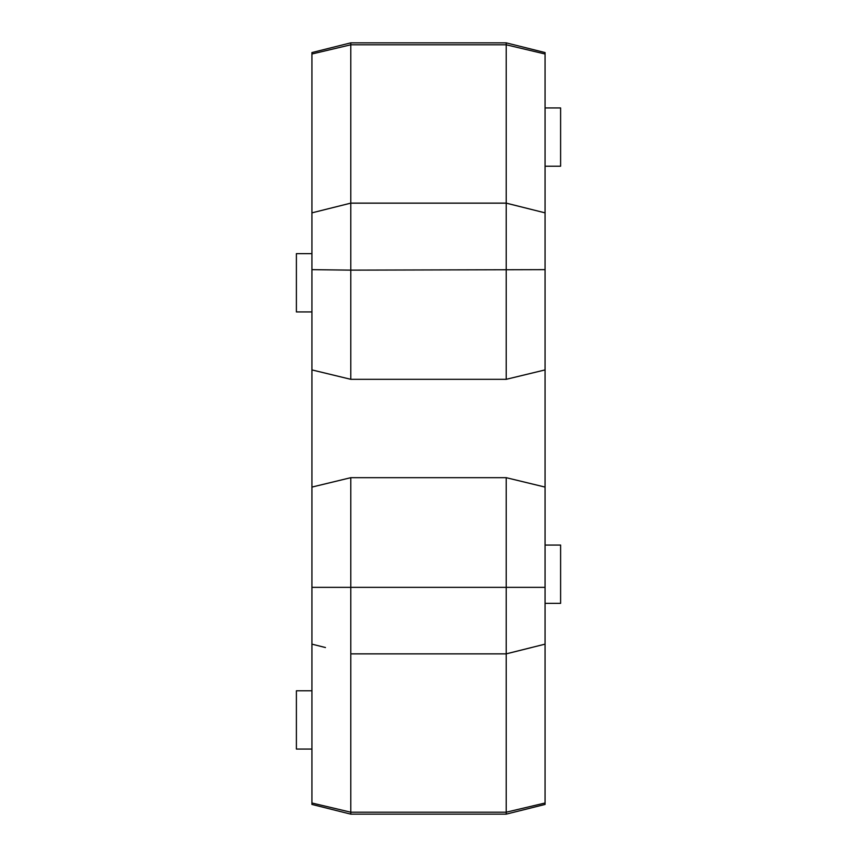 <?xml version="1.0" encoding="UTF-8"?>
<svg xmlns="http://www.w3.org/2000/svg" width="857" height="857" viewBox="0 0 857 857"><rect width="100%" height="100%" fill="white"/><g stroke="black" fill="none" stroke-linecap="round" stroke-linejoin="round"><path stroke-width="1.29" d="M325.456 209.462L350.792 203.13L311.927 212.857L311.927 52.566L350.792 42.85L350.792 44.789L506.208 44.789L506.208 42.85L350.792 42.85M545.073 804.434L506.208 814.15L350.792 814.15L350.792 812.211L506.208 812.211L545.073 802.998L545.073 804.434M350.792 814.15L311.927 804.434L311.927 487.087L350.792 477.681L350.792 653.848L506.208 653.848L545.073 644.143L545.073 802.998L506.208 812.211L506.208 477.681L545.073 487.087L545.073 369.913L506.208 379.319L506.208 44.789L545.073 54.002L545.073 369.913M531.544 647.538L506.208 653.87L350.792 653.87L350.792 812.211L311.927 802.998M296.393 311.927L311.927 311.927L296.393 311.927L296.393 253.651L311.927 253.651M311.927 749.061L296.393 749.061L296.393 690.785L311.927 690.785M545.073 545.073L560.607 545.073L560.607 603.349L545.073 603.349L560.607 603.349M545.073 107.939L560.607 107.939L560.607 166.215L545.073 166.215M311.927 54.002L350.792 44.789L350.792 203.13L506.208 203.13L545.073 212.857M311.927 487.087L311.927 212.857M545.073 487.087L545.073 644.143M506.208 42.85L545.073 52.566L545.073 54.002M545.073 269.644L350.792 270.137L350.792 203.152L506.208 203.152L531.544 209.462M311.927 587.356L545.073 587.356M506.208 814.15L506.208 812.211M325.456 647.538L311.927 644.143M311.927 269.644L350.792 270.137L350.792 379.319L506.208 379.319M350.792 379.319L311.927 369.913M350.792 477.681L506.208 477.681"/></g></svg>
